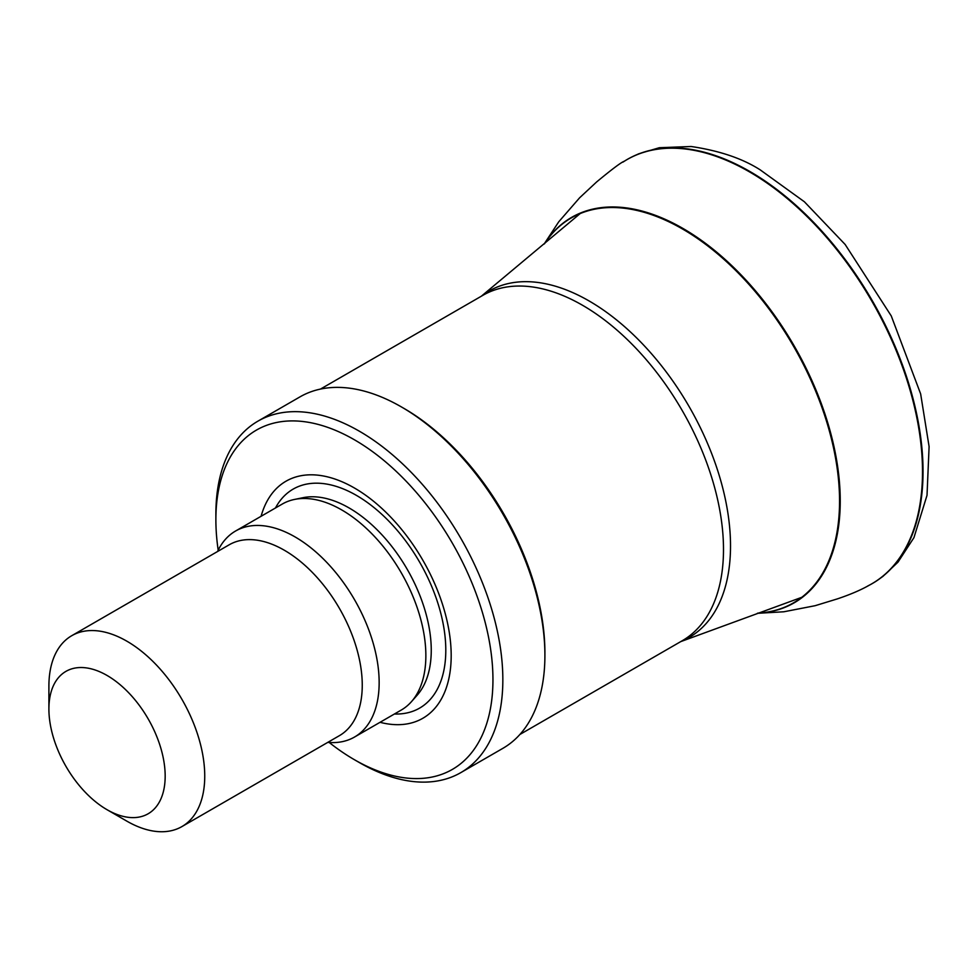 <?xml version="1.0" encoding="UTF-8"?>
<svg xmlns="http://www.w3.org/2000/svg" width="978" height="978" viewBox="0 0 978 978"><rect width="100%" height="100%" fill="white"/><g stroke="black" fill="none" stroke-linecap="round" stroke-linejoin="round"><path stroke-width="1.47" d="M869.308 585.199A244.916 141.394 -120 0 0 870.872 584.355A244.916 141.394 -120 0 0 877.926 579.991A244.916 141.394 -120 0 0 907.816 380.662A244.916 141.394 -120 0 0 747.693 170.245A244.916 141.394 -120 0 0 633.145 156.333A244.916 141.394 -120 0 0 626.079 160.123A244.916 141.394 -120 0 0 624.465 161.126M868.904 585.406A244.891 141.382 -120 0 0 909.674 388.767A244.891 141.382 -120 0 0 747.143 170.539A244.891 141.382 -120 0 0 624.208 161.284C621.311 162.238 612.106 169.133 596.604 181.969L579.624 197.788L558.731 221.823L544.123 244.048M757.779 613.157A222.544 128.485 -120 0 0 834.515 449.085A222.544 128.485 -120 0 0 675.774 224.488A222.544 128.485 -120 0 0 544.489 243.73M757.913 613.108A222.226 128.301 -120 0 0 833.721 448.768A222.226 128.301 -120 0 0 675.272 225.001A222.226 128.301 -120 0 0 544.599 243.632M107.03 675.443A82.213 47.47 60 0 1 165.172 776.141A82.213 47.47 60 0 1 107.03 809.698A82.213 47.47 60 0 1 48.9 709.013A82.213 47.47 60 0 1 107.03 675.443M48.9 709.013L48.9 686.165A110.208 63.631 60 0 1 71.724 635.712A110.208 63.631 60 0 1 126.822 641.165A110.208 63.631 60 0 1 198.815 738.28A110.208 63.631 60 0 1 181.92 826.581A110.208 63.631 60 0 1 126.822 821.129L107.03 809.698M71.724 635.712L229.231 544.77A110.208 63.631 60 0 1 284.329 550.235A110.208 63.631 60 0 1 356.322 647.338A110.208 63.631 60 0 1 339.427 735.652L181.92 826.581M217.556 551.519A118.949 68.68 60 0 1 235.576 531.017A118.949 68.68 60 0 1 295.038 536.91A118.949 68.68 60 0 1 372.752 641.727A118.949 68.68 60 0 1 354.513 737.045A118.949 68.68 60 0 1 327.764 742.388M235.576 531.017L282.275 504.049A118.949 68.68 60 0 1 294.623 499.416A118.949 68.68 60 0 1 341.75 509.941A118.949 68.68 60 0 1 416.041 604.416A118.949 68.68 60 0 1 411.42 701.703A118.949 68.68 60 0 1 401.224 710.077L354.513 737.045M261.089 516.274A136.859 79.022 60 0 1 354.415 487.998A136.859 79.022 60 0 1 450.32 640.187A136.859 79.022 60 0 1 380.039 722.302M218.192 550.186A195.918 113.118 60 0 1 215.881 519.77A195.918 113.118 60 0 1 354.415 439.782A195.918 113.118 60 0 1 492.949 679.734A195.918 113.118 60 0 1 354.415 759.71A195.918 113.118 60 0 1 329.219 742.498M215.881 519.77L215.881 514.061A202.911 117.152 60 0 1 257.911 421.163A202.911 117.152 60 0 1 359.366 431.212A202.911 117.152 60 0 1 491.922 610.027A202.911 117.152 60 0 1 460.821 772.62A202.911 117.152 60 0 1 359.366 762.571L354.415 759.71M257.911 421.163L299.965 396.885A202.911 117.152 60 0 1 401.42 406.934L401.42 406.934A202.911 117.152 60 0 1 544.905 655.456A202.911 117.152 60 0 1 502.875 748.341L460.821 772.62M403.89 408.364L401.42 406.934L403.89 408.364A199.414 115.135 60 0 1 544.905 652.595L544.905 655.456M294.623 499.416L303.094 497.68A116.162 67.066 60 0 1 349.122 507.961A116.162 67.066 60 0 1 421.665 600.223A116.162 67.066 60 0 1 417.154 695.224L411.42 701.703M275.478 507.973A126.443 72.995 60 0 1 356.395 495.369A126.443 72.995 60 0 1 443.645 626.482A126.443 72.995 60 0 1 394.427 714.001M320.466 389.085L482.777 295.38A199.414 115.135 60 0 1 582.485 305.246A199.414 115.135 60 0 1 712.766 480.98A199.414 115.135 60 0 1 682.192 640.773L519.88 734.478M481.482 296.126A200.038 115.49 60 0 1 589.074 300.943A200.038 115.49 60 0 1 721.788 484.391A200.038 115.49 60 0 1 680.896 641.519M633.145 156.333L638.817 153.778L659.306 147.715L691.177 146.504C719.478 150.722 742.498 158.509 760.212 169.866L804.393 201.774L845.139 244.463L891.276 315.955L920.653 393.938L929.1 446.628L927.022 495.308L913.941 537.643L897.975 562.167L882.987 576.335L877.792 580.088M870.97 584.306L867.62 586.066M869.039 585.345C860.628 590.113 850.053 594.636 837.315 598.903L815.126 605.7L783.867 611.776L757.314 613.316M622.864 162.152L626.079 160.123M801.752 597.326L680.761 641.605M580.186 213.559L481.347 296.212"/></g></svg>
